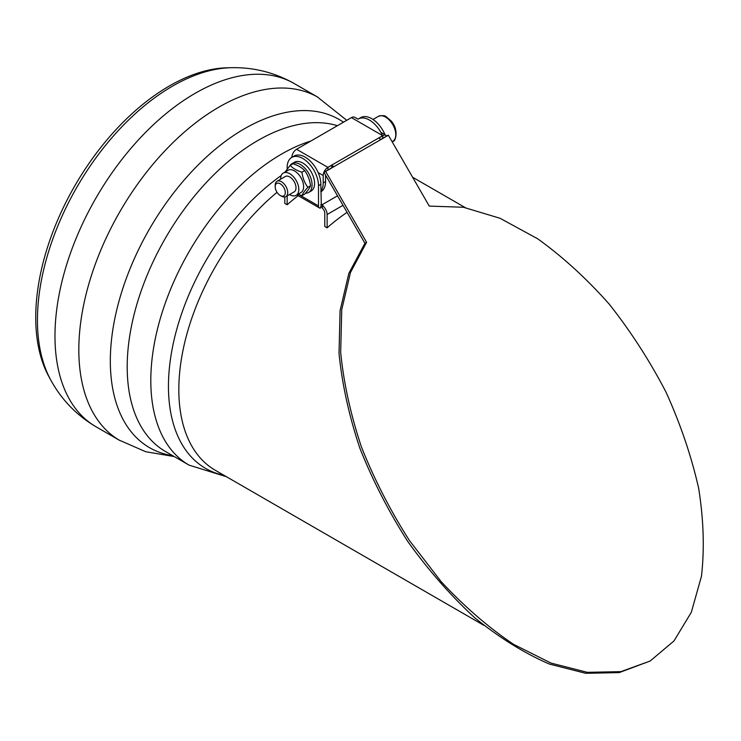 <?xml version="1.0" encoding="UTF-8"?>
<svg xmlns="http://www.w3.org/2000/svg" width="741" height="741" viewBox="0 0 741 741"><rect width="100%" height="100%" fill="white"/><g stroke="black" fill="none" stroke-linecap="round" stroke-linejoin="round"><path stroke-width="1.11" d="M343.444 122.209A189.511 109.418 120 0 0 141.67 243.381A189.511 109.418 120 0 0 172.746 455.706M119.866 440.534L96.015 426.76A198.171 114.41 120 0 1 96.015 197.94A198.171 114.41 120 0 1 294.177 83.52L318.037 97.293A198.171 114.41 120 0 0 317.278 96.867A198.171 114.41 120 0 0 119.866 211.713A198.171 114.41 120 0 0 119.116 440.089L145.69 451.714L174.218 456.558M231.275 67.7L227.413 67.783A188.992 109.112 120 0 0 74.869 185.732A188.992 109.112 120 0 0 48.999 376.817L50.86 380.198A191.104 110.335 120 0 1 77.018 186.973A191.104 110.335 120 0 1 231.275 67.7C253.635 67.209 274.605 72.479 294.177 83.52M322.224 208.11L322.659 205.702A7.762 4.483 60 0 1 327.124 214.501L327.124 227.839L324.771 226.477L324.771 213.139A4.437 2.556 -120 0 0 322.224 208.11M322.418 207.026L322.418 204.544L322.919 205.34M337.525 195.819L322.418 204.544A1.111 0.639 -0 0 0 320.853 204.544A1.111 0.639 120 0 0 321.085 205.053A1.111 0.639 120 0 0 321.307 205.1L320.325 208.138A4.437 2.556 -60 0 1 319.417 207.934A4.437 2.556 -60 0 1 318.5 205.905L318.5 185.667A22.165 12.801 -120 0 0 308.821 163.363A22.165 12.801 -120 0 0 291.741 157.425A22.165 12.801 -120 0 0 287.156 167.568L287.156 168.957M321.307 205.1L320.853 184.314A22.165 12.801 -120 0 0 311.174 162.001A22.165 12.801 -120 0 0 294.094 156.064L291.741 157.425M322.381 207.239A1.111 0.639 -0 0 0 320.853 207.258L320.325 208.138M382.421 135.51A22.165 12.801 60 0 0 358.357 118.968L360.71 117.606A22.165 12.801 60 0 1 385.163 135.084M287.156 195.911L287.156 204.757L284.803 203.404L284.803 197.013M287.156 204.757A176.775 102.063 -60 0 1 298.206 195.68M347.057 212.324A176.775 102.063 120 0 0 327.124 227.839M280.255 195.504L281.46 196.198A8.864 5.122 -120 0 0 285.887 196.634A8.864 5.122 -120 0 0 287.249 189.529A8.864 5.122 -120 0 0 281.46 181.721A8.864 5.122 -120 0 0 277.023 181.276A8.864 5.122 -120 0 0 275.189 185.343L275.189 186.723A7.169 4.14 60 0 1 280.255 183.796A7.169 4.14 60 0 1 285.322 192.577A7.169 4.14 60 0 1 280.255 195.504A7.169 4.14 60 0 1 275.189 186.723M290.111 165.447A16.626 9.596 60 0 1 292.01 163.668A16.626 9.596 60 0 1 306.931 170.671A16.626 9.596 60 0 1 308.636 192.465A16.626 9.596 60 0 1 305.431 193.244M292.01 163.668L294.51 162.223A16.626 9.596 60 0 1 309.442 169.217A16.626 9.596 60 0 1 311.137 191.021L308.636 192.465M294.131 191.882A8.864 5.122 -120 0 0 295.15 190.937A8.864 5.122 -120 0 0 293.529 180.619A8.864 5.122 -120 0 0 285.257 176.525M280.635 179.192A12.856 7.419 60 0 1 283.294 173.051A12.856 7.419 60 0 1 295.261 179.053A12.856 7.419 60 0 1 297.595 193.985A12.856 7.419 60 0 1 296.15 195.318A12.856 7.419 60 0 1 289.499 194.55M283.294 173.051L288.092 170.282A12.856 7.419 60 0 1 300.049 176.284A12.856 7.419 60 0 1 302.393 191.215A12.856 7.419 60 0 1 300.948 192.549L296.15 195.318M285.118 172.005L290.185 165.363C292.88 168.337 296.798 170.606 301.948 172.162C302.68 177.923 304.644 182.971 307.83 187.316C304.644 190.817 302.68 193.605 301.948 195.689L298.021 194.244M301.948 195.689L304.662 194.123C307.848 190.622 309.803 187.834 310.544 185.75C309.803 179.989 307.848 174.941 304.662 170.587C301.967 167.623 298.039 165.354 292.89 163.798L290.185 165.363M310.544 185.75L307.83 187.316M304.662 170.587L301.948 172.162M382.764 138.298L382.819 135.742A3.436 1.982 -120 0 0 382.764 135.705L382.717 135.677A3.436 1.982 60 0 1 382.764 135.705A6.65 3.844 -60 0 1 386.089 135.371A6.65 3.844 -60 0 1 386.774 135.983M382.764 137.224L382.726 138.317M650.135 661.037L620.838 671.642L587.326 672.337L551.045 663.093L513.522 644.309C488.384 627.368 464.264 606.481 441.164 581.666L409.412 540.485C390.34 510.605 374.362 479.483 361.488 447.129C350.669 414.673 343.731 383.106 340.675 352.447L341.74 309.673L350.502 272.429L366.582 242.307L364.915 243.261L348.835 273.392L340.082 310.627L339.017 353.401C342.073 384.07 349.011 415.627 359.82 448.083C372.695 480.446 388.673 511.568 407.754 541.449C428.27 570.033 450.584 595.468 474.703 617.735C499.406 637.723 524.295 653.164 549.377 664.056L585.668 673.3L619.17 672.606L650.135 661.037L673.967 640.965L691.325 612.298L701.458 576.248C704.571 549.081 703.644 519.802 698.68 488.412C691.455 456.4 680.59 424.352 666.094 392.295C649.755 360.83 630.786 331.44 609.204 304.106C586.502 278.514 562.641 256.729 537.614 238.75L500.036 218.28L463.403 207.248L429.28 206.109L388.358 135.233A3.436 1.982 -120 0 0 388.284 135.112L380.448 139.632A3.436 1.982 -120 0 0 378.901 138.002L382.819 135.742M325.558 175.08L325.558 181.601L323.206 182.953L323.206 175.524A6.65 3.844 -60 0 1 327.902 167.373L327.902 167.383A3.436 1.982 -120 0 0 327.855 167.355L327.902 168.902L327.957 167.41L331.875 165.15A3.436 1.982 60 0 1 333.422 166.781L325.586 171.31A3.436 1.982 60 0 1 325.66 171.43L323.993 172.384L325.586 171.31M331.783 167.735L331.875 165.15M327.902 168.902L327.902 169.967M291.852 157.361A6.65 3.844 120 0 1 296.557 149.284L351.419 117.606A6.65 3.844 120 0 1 354.744 117.282L358.023 119.171M325.558 181.601A22.165 12.801 60 0 1 320.964 191.743L320.853 191.808M323.206 182.953A22.165 12.801 60 0 1 320.853 191.132M366.582 242.307L325.66 171.43L388.358 135.233M364.915 243.261L323.993 172.384M277.041 192.308A176.219 101.739 120 0 0 183.888 346.121A176.219 101.739 120 0 0 215.325 470.303L483.734 625.274M281.228 175.552A179.424 103.592 120 0 0 172.162 348.946A179.424 103.592 120 0 0 224.088 475.361M310.896 141.003A184.87 106.732 120 0 0 167.188 297.891A184.87 106.732 120 0 0 189.094 465.144L226.44 476.722M337.414 125.692A184.87 106.732 120 0 0 159.602 248.698A184.87 106.732 120 0 0 165.493 451.51L189.094 465.144M343.009 205.322L327.124 214.501M320.853 206.507L320.853 207.258M299.012 194.651L318.5 205.905M318.5 185.667L320.853 184.314M392.786 141.318C395.37 142.568 399.399 129.573 390.933 120.774L386.422 116.958C385.125 115.42 382.439 115.216 378.382 116.365A14.412 8.318 60 0 1 392.786 124.683A14.412 8.318 60 0 1 392.786 141.318L392.1 141.716M296.557 149.284L327.855 167.355L382.717 135.677L351.419 117.606M323.206 175.524L318.158 172.607M412.607 177.238L465.107 207.545M346.742 120.311L317.278 96.867M96.015 426.76C76.666 415.33 61.614 399.807 50.86 380.198M319.417 207.934L296.863 194.911M285.322 176.488L277.023 181.276M294.186 191.845L285.887 196.634M378.382 116.365L373.01 119.468M386.089 135.371L380.865 132.361"/></g></svg>
